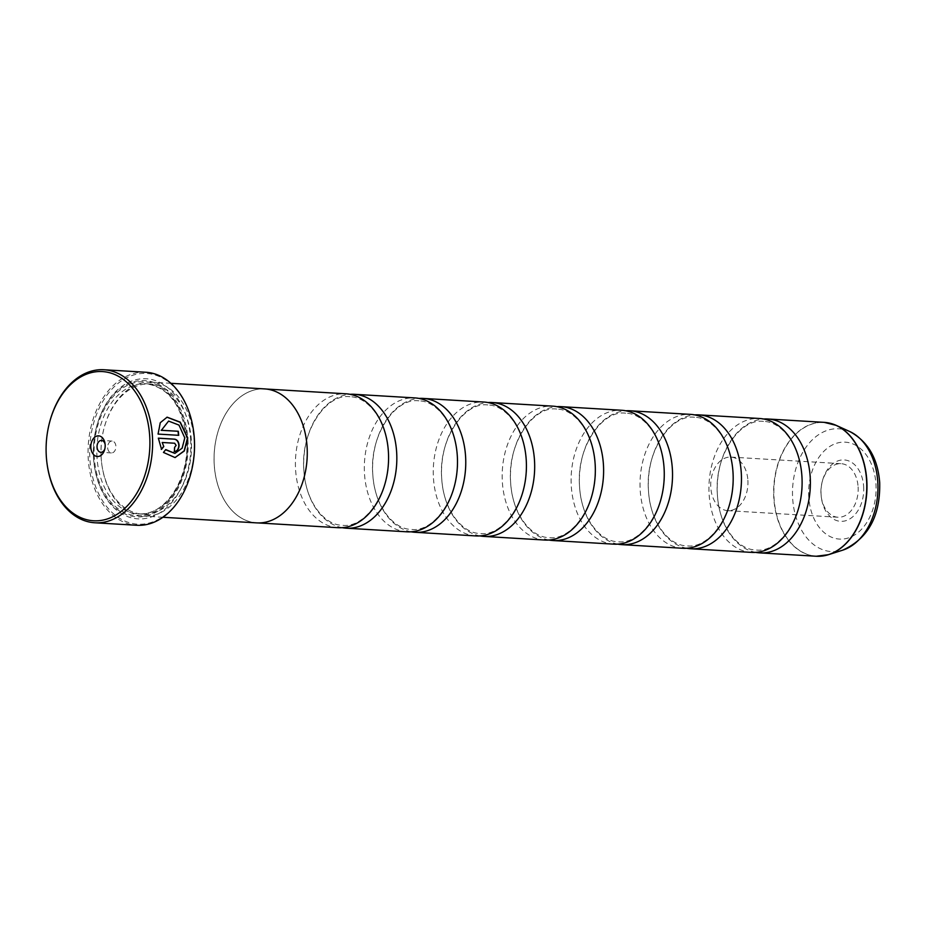 <?xml version="1.0" encoding="UTF-8"?>
<svg xmlns="http://www.w3.org/2000/svg" width="926" height="926" viewBox="0 0 926 926"><rect width="100%" height="100%" fill="white"/><g stroke="black" fill="none" stroke-linecap="round" stroke-linejoin="round"><path stroke-width="0.69" stroke-dasharray="4.63 3.47" d="M755.674 552.371A67.066 46.497 93.4 0 1 717.395 494.912A67.066 46.497 93.4 0 1 763.649 419.015M686.756 548.25A67.066 46.497 93.4 0 1 648.478 490.792A67.066 46.497 93.4 0 1 694.72 414.894M617.839 544.141A67.066 46.497 93.4 0 1 579.549 486.682A67.066 46.497 93.4 0 1 625.802 410.774M548.91 540.02A67.066 46.497 93.4 0 1 510.631 482.562A67.066 46.497 93.4 0 1 556.873 406.664M479.992 535.911A67.066 46.497 93.4 0 1 441.702 478.453A67.066 46.497 93.4 0 1 487.956 402.544M411.063 531.79A67.066 46.497 93.4 0 1 372.784 474.332A67.066 46.497 93.4 0 1 419.027 398.435M342.145 527.67A67.066 46.497 93.4 0 1 303.867 470.211A67.066 46.497 93.4 0 1 350.109 394.314M175.014 457.56L163.184 452.478L165.754 449.585M174.644 453.439L181.89 448.219L184.529 437.755L178.73 425.138L168.324 421.122M178.452 435.301A76.65 53.141 93.4 0 1 178.452 435.37L158.068 434.086M157.802 434.132L160.024 422.742L167.108 417.163M175.211 451.471L174.146 451.575A76.65 53.141 -86.6 0 0 174.343 447.42L175.871 445.429L174.389 443.276L161.934 442.535M47.099 464.1A76.65 53.141 93.4 0 1 46.358 456.518A76.65 53.141 93.4 0 1 49.599 422.314M863.645 486.509A30.755 21.321 93.4 0 1 845.357 520.829A30.755 21.321 93.4 0 1 821.397 497.794A30.755 21.321 93.4 0 1 821.096 494.75A30.755 21.321 93.4 0 1 822.392 481.022A30.755 21.321 93.4 0 1 845.276 460.037A30.755 21.321 93.4 0 1 863.645 486.509M858.101 486.868A26.831 18.601 93.4 0 1 837.949 517.24A26.831 18.601 93.4 0 1 821.246 496.706A26.831 18.601 93.4 0 1 820.98 494.056A26.831 18.601 93.4 0 1 822.126 482.087A26.831 18.601 93.4 0 1 841.144 463.683A26.831 18.601 93.4 0 1 858.101 486.868M747.895 480.293A26.831 18.601 93.4 0 1 727.732 510.654A26.831 18.601 93.4 0 1 710.774 487.47A26.831 18.601 93.4 0 1 730.938 457.097A26.831 18.601 93.4 0 1 747.895 480.293M104.881 448.728A5.938 4.121 -86.6 0 0 105.032 448.219A5.938 4.121 -86.6 0 0 105.275 445.568A5.938 4.121 -86.6 0 0 105.217 444.978A5.938 4.121 -86.6 0 0 105.136 444.468M107.671 447.79A5.938 4.121 -86.6 0 0 111.433 452.93A5.938 4.121 -86.6 0 0 115.889 446.205A5.938 4.121 -86.6 0 0 112.139 441.065A5.938 4.121 -86.6 0 0 107.671 447.79M191.103 472.549A75.492 52.342 93.4 0 1 134.93 523.908A75.492 52.342 93.4 0 1 89.88 458.914A75.492 52.342 93.4 0 1 134.721 374.683A75.492 52.342 93.4 0 1 193.58 431.076M145.857 372.252A76.65 53.141 -86.6 0 0 88.259 459.018A76.65 53.141 -86.6 0 0 136.712 525.274M101.142 457.78A65.19 45.189 93.4 0 1 103.909 428.692A65.19 45.189 93.4 0 1 150.128 383.989A65.19 45.189 93.4 0 1 191.346 440.336A65.19 45.189 93.4 0 1 142.361 514.127A65.19 45.189 93.4 0 1 101.791 464.239A65.19 45.189 93.4 0 1 101.142 457.78M101.2 458.115A67.1 46.52 93.4 0 1 104.048 428.182A67.1 46.52 93.4 0 1 151.621 382.16A67.1 46.52 93.4 0 1 194.043 440.163A67.1 46.52 93.4 0 1 143.623 516.129A67.1 46.52 93.4 0 1 101.86 464.759A67.1 46.52 93.4 0 1 101.2 458.115M190.652 439.422A70.168 48.65 93.4 0 1 148.924 517.727A70.168 48.65 93.4 0 1 94.255 465.153A70.168 48.65 93.4 0 1 93.561 458.196A70.168 48.65 93.4 0 1 96.535 426.898A70.168 48.65 93.4 0 1 148.739 379A70.168 48.65 93.4 0 1 190.652 439.422M187.955 439.595A68.258 47.319 93.4 0 1 147.361 515.759A68.258 47.319 93.4 0 1 94.186 464.62A68.258 47.319 93.4 0 1 93.514 457.861A68.258 47.319 93.4 0 1 96.408 427.407A68.258 47.319 93.4 0 1 147.176 380.829A68.258 47.319 93.4 0 1 187.955 439.595M751.53 552.394A67.066 46.497 93.4 0 1 709.131 494.415A67.066 46.497 93.4 0 1 759.528 418.494M266.225 389.036L264.651 388.943A67.1 46.52 -86.6 0 0 214.23 464.875A67.066 46.497 -86.6 0 0 256.664 522.831A67.066 46.497 -86.6 0 0 307.05 446.911A67.066 46.497 -86.6 0 0 264.651 388.943A67.066 46.497 -86.6 0 0 214.265 464.864A67.1 46.52 -86.6 0 0 256.652 522.877M682.601 548.273A67.066 46.497 93.4 0 1 640.202 490.305A67.066 46.497 93.4 0 1 690.599 414.385M613.683 544.152A67.066 46.497 93.4 0 1 571.284 486.185A67.066 46.497 93.4 0 1 621.682 410.264M544.754 540.043A67.066 46.497 93.4 0 1 502.355 482.064A67.066 46.497 93.4 0 1 552.753 406.144M475.837 535.923A67.066 46.497 93.4 0 1 433.437 477.955A67.066 46.497 93.4 0 1 483.835 402.034M406.908 531.813A67.066 46.497 93.4 0 1 364.508 473.834A67.066 46.497 93.4 0 1 414.906 397.914M337.99 527.693A67.066 46.497 93.4 0 1 295.591 469.725A67.066 46.497 93.4 0 1 345.988 393.805M161.471 449.179L158.334 438.16M824.198 422.36A67.066 46.497 -86.6 0 0 773.812 498.281A67.066 46.497 -86.6 0 0 816.211 556.248M822.219 556.051A67.031 46.474 93.4 0 1 774.055 498.292A67.031 46.474 93.4 0 1 830.147 423.275M97.01 457.537A65.19 45.189 93.4 0 1 145.995 383.734A65.19 45.189 93.4 0 1 187.202 440.081A65.19 45.189 93.4 0 1 138.229 513.884A65.19 45.189 93.4 0 1 97.01 457.537M187.156 439.746A67.1 46.52 93.4 0 1 144.907 515.169A67.1 46.52 93.4 0 1 94.313 457.71A67.1 46.52 93.4 0 1 136.55 382.288A67.1 46.52 93.4 0 1 187.156 439.746M849.732 431.528A61.51 42.642 -86.6 0 0 792.656 498.431A61.51 42.642 -86.6 0 0 842.648 550.183M808.78 497.123A48.557 33.66 93.4 0 1 839.35 442.559A48.557 33.66 93.4 0 1 875.961 484.136A48.557 33.66 93.4 0 1 845.392 538.7A48.557 33.66 93.4 0 1 808.78 497.123M763.499 421.423C740.279 417.95 713.888 455.43 717.418 494.843C718.923 525.887 737.571 549.847 755.824 549.963C779.044 553.435 805.435 515.956 801.904 476.543C800.4 445.499 781.752 421.527 763.499 421.423M694.581 417.302C671.35 413.829 644.959 451.309 648.489 490.722C650.006 521.766 668.653 545.738 686.895 545.842C710.126 549.315 736.517 511.835 732.987 472.422C731.471 441.378 712.823 417.418 694.581 417.302M625.652 413.193C602.432 409.72 576.041 447.2 579.572 486.601C581.077 517.657 599.724 541.617 617.978 541.722C641.197 545.194 667.6 507.726 664.058 468.313C662.553 437.269 643.906 413.297 625.652 413.193M556.734 409.072C533.503 405.6 507.112 443.079 510.643 482.492C512.159 513.536 530.806 537.497 549.049 537.612C572.28 541.085 598.671 503.605 595.14 464.192C593.624 433.148 574.977 409.188 556.734 409.072M487.805 404.963C464.586 401.479 438.195 438.959 441.725 478.372C443.23 509.416 461.877 533.388 480.131 533.492C503.35 536.964 529.753 499.484 526.211 460.072C524.706 429.027 506.059 405.067 487.805 404.963M418.888 400.842C395.657 397.37 369.266 434.85 372.796 474.262C374.312 505.307 392.96 529.267 411.202 529.383C434.433 532.855 460.824 495.375 457.294 455.962C455.777 424.918 437.13 400.946 418.888 400.842M349.959 396.722C326.739 393.249 300.348 430.729 303.878 470.142C305.383 501.186 324.031 525.146 342.284 525.262C365.504 528.734 391.906 491.255 388.364 451.842C386.86 420.798 368.212 396.837 349.959 396.722M821.246 496.706L821.397 497.794M727.732 510.654L837.949 517.24M105.032 448.219L104.719 449.411M111.433 452.93L100.818 452.293M142.361 514.127L138.229 513.884C164.342 516.928 190.004 478.846 186.624 439.954C182.619 406.12 169.076 387.381 145.995 383.734L150.128 383.989M170.916 383.306L151.621 382.16M258.227 522.935L256.664 522.831M162.918 517.275L143.623 516.129M112.139 441.065L101.524 440.44M105.217 444.978L105.055 443.762M730.938 457.097L841.144 463.683M822.126 482.087L822.392 481.022"/><path stroke-width="1.39" d="M763.649 419.015A67.066 46.497 93.4 0 1 767.793 418.992A67.066 46.497 93.4 0 1 810.192 476.959A67.066 46.497 93.4 0 1 759.795 552.88A67.066 46.497 93.4 0 1 755.674 552.371M694.72 414.894A67.066 46.497 93.4 0 1 698.875 414.871A67.066 46.497 93.4 0 1 741.275 472.85A67.066 46.497 93.4 0 1 690.877 548.771A67.066 46.497 93.4 0 1 686.756 548.25M625.802 410.774A67.066 46.497 93.4 0 1 629.946 410.762A67.066 46.497 93.4 0 1 672.345 468.73A67.066 46.497 93.4 0 1 621.948 544.65A67.066 46.497 93.4 0 1 617.839 544.141M556.873 406.664A67.066 46.497 93.4 0 1 561.029 406.641A67.066 46.497 93.4 0 1 603.428 464.609A67.066 46.497 93.4 0 1 553.03 540.541A67.066 46.497 93.4 0 1 548.91 540.02M487.956 402.544A67.066 46.497 93.4 0 1 492.1 402.521A67.066 46.497 93.4 0 1 534.499 460.5A67.066 46.497 93.4 0 1 484.101 536.42A67.066 46.497 93.4 0 1 479.992 535.911M419.027 398.435A67.066 46.497 93.4 0 1 423.182 398.411A67.066 46.497 93.4 0 1 465.581 456.379A67.066 46.497 93.4 0 1 415.184 532.3A67.066 46.497 93.4 0 1 411.063 531.79M350.109 394.314A67.066 46.497 93.4 0 1 354.253 394.291A67.066 46.497 93.4 0 1 396.652 452.27A67.066 46.497 93.4 0 1 346.255 528.19A67.066 46.497 93.4 0 1 342.145 527.67M166.981 417.198L180.095 422.279L187.492 437.929L184.181 450.823L175.164 457.525M165.604 449.77L174.91 453.393L165.754 449.585L163.451 452.432L175.014 457.56L184.309 450.974L187.758 437.882L180.281 422.152L167.108 417.163L160.291 422.696L158.068 434.086L178.718 435.324A76.65 53.141 -86.6 0 0 178.301 431.273L161.402 430.266L168.59 421.075L178.996 425.092L184.806 437.94L182.156 448.172L174.91 453.393M174.412 451.529C177.179 451.298 178.741 449.307 179.088 445.556C178.822 441.795 177.306 439.653 174.539 439.132L158.334 438.16L161.552 449.353L163.786 446.517L162.2 442.489L174.655 443.23L176.137 445.383L174.609 447.362A76.65 53.141 93.4 0 1 174.412 451.529L175.211 451.471M158.334 438.23L174.273 439.179C177.028 439.7 178.556 441.852 178.834 445.614C178.475 449.365 176.912 451.356 174.146 451.575M149.699 436.181A74.728 51.81 -86.6 0 0 105.055 371.824A74.728 51.81 -86.6 0 0 49.46 422.835A74.728 51.81 -86.6 0 0 46.3 456.171A74.728 51.81 -86.6 0 0 47.029 463.579A74.728 51.81 -86.6 0 0 105.251 519.567A74.728 51.81 -86.6 0 0 149.699 436.181M49.46 422.835L49.599 422.314A76.65 53.141 93.4 0 1 103.944 369.752A76.65 53.141 93.4 0 1 152.408 435.996A76.65 53.141 93.4 0 1 94.811 522.773A76.65 53.141 93.4 0 1 47.099 464.1L47.029 463.579M90.841 447.559A10.348 7.176 -86.6 0 0 97.022 456.472A10.348 7.176 -86.6 0 0 104.719 449.411A10.348 7.176 -86.6 0 0 105.159 444.793A10.348 7.176 -86.6 0 0 105.055 443.762A10.348 7.176 -86.6 0 0 96.998 436.019A10.348 7.176 -86.6 0 0 90.841 447.559M105.136 444.468A5.938 4.121 -86.6 0 0 101.524 440.44A5.938 4.121 -86.6 0 0 97.056 447.165A5.938 4.121 -86.6 0 0 100.818 452.293A5.938 4.121 -86.6 0 0 104.881 448.728M193.58 431.076A75.492 52.342 93.4 0 1 193.603 431.227A75.492 52.342 93.4 0 1 194.344 438.704A75.492 52.342 93.4 0 1 191.138 472.387A75.492 52.342 93.4 0 1 191.103 472.549M94.811 522.773L136.712 525.274A76.65 53.141 -86.6 0 0 191.057 472.7A76.65 53.141 -86.6 0 0 194.31 438.507A76.65 53.141 -86.6 0 0 193.557 430.914A76.65 53.141 -86.6 0 0 145.857 372.252L103.944 369.752M698.875 414.871L759.528 418.494A67.066 46.497 93.4 0 1 801.928 476.473A67.066 46.497 93.4 0 1 751.53 552.394L690.877 548.771M162.918 517.275L256.652 522.877A67.1 46.52 -86.6 0 0 307.085 446.911A67.1 46.52 -86.6 0 0 264.662 388.908L170.916 383.306M629.946 410.762L690.599 414.385A67.066 46.497 93.4 0 1 732.998 472.353A67.066 46.497 93.4 0 1 682.601 548.273L621.948 544.65M561.029 406.641L621.682 410.264A67.066 46.497 93.4 0 1 664.081 468.232A67.066 46.497 93.4 0 1 613.683 544.152L553.03 540.541M492.1 402.521L552.753 406.144A67.066 46.497 93.4 0 1 595.152 464.123A67.066 46.497 93.4 0 1 544.754 540.043L484.101 536.42M423.182 398.411L483.835 402.034A67.066 46.497 93.4 0 1 526.234 460.002A67.066 46.497 93.4 0 1 475.837 535.923L415.184 532.3M354.253 394.291L414.906 397.914A67.066 46.497 93.4 0 1 457.305 455.893A67.066 46.497 93.4 0 1 406.908 531.813L346.255 528.19M266.225 389.036L345.988 393.805A67.066 46.497 93.4 0 1 388.388 451.772A67.066 46.497 93.4 0 1 337.99 527.693L258.227 522.935M163.786 446.517L162.2 442.489M163.52 446.575L161.286 449.399M168.59 421.075L161.402 430.266M161.136 430.312L178.301 431.273M178.035 431.331A76.65 53.141 93.4 0 1 178.452 435.301M759.795 552.88L816.211 556.248A67.066 46.497 -86.6 0 0 866.597 480.328A67.066 46.497 -86.6 0 0 824.198 422.36L836.236 425.381A67.031 46.474 93.4 0 1 866.794 480.351A67.031 46.474 93.4 0 1 828.515 554.674A67.031 46.474 93.4 0 1 822.219 556.051M830.147 423.275A67.031 46.474 93.4 0 1 836.236 425.381L849.732 431.528C867.836 441.285 877.825 458.347 879.7 482.712C880.418 516.21 868.067 538.7 842.648 550.183A61.51 42.642 -86.6 0 0 877.779 481.971A61.51 42.642 -86.6 0 0 849.732 431.528M824.198 422.36L767.793 418.992M842.648 550.183L828.515 554.674L816.211 556.248"/></g></svg>
